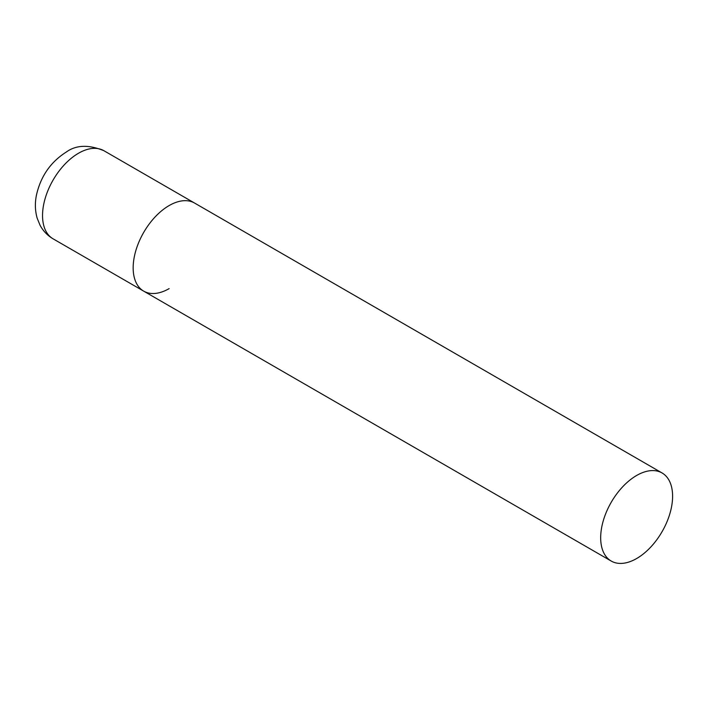 <?xml version="1.0" encoding="UTF-8"?>
<svg xmlns="http://www.w3.org/2000/svg" width="708" height="708" viewBox="0 0 708 708"><rect width="100%" height="100%" fill="white"/><g stroke="black" fill="none" stroke-linecap="round" stroke-linejoin="round"><path stroke-width="1.06" d="M169.132 288.616A50.861 29.364 -60 0 1 143.697 291.138A50.861 29.364 -60 0 1 135.901 250.384A50.861 29.364 -60 0 1 169.132 205.568A50.861 29.364 -60 0 1 194.558 203.046A50.861 29.364 120 0 0 155.371 216.675A50.861 29.364 120 0 0 133.166 267.854A50.861 29.364 120 0 0 143.697 291.138L53.073 238.817A50.861 29.364 -60 0 1 45.277 198.063A50.861 29.364 -60 0 1 78.508 153.247A50.861 29.364 -60 0 1 103.934 150.724C88.695 144.467 76.154 144.901 66.295 152.034C50.56 162.043 40.595 176.469 36.409 195.302C34.825 203.178 35.081 210.798 37.161 218.161L40.029 225.188C43.108 230.958 47.454 235.507 53.073 238.817M672.6 496.237A50.861 29.364 120 0 0 662.068 472.962A50.861 29.364 120 0 0 622.872 486.582A50.861 29.364 120 0 0 600.676 537.77A50.861 29.364 120 0 0 611.208 561.046A50.861 29.364 120 0 0 650.404 547.426A50.861 29.364 120 0 0 672.6 496.237M662.068 472.962L103.934 150.724M143.697 291.138L611.208 561.046"/></g></svg>
